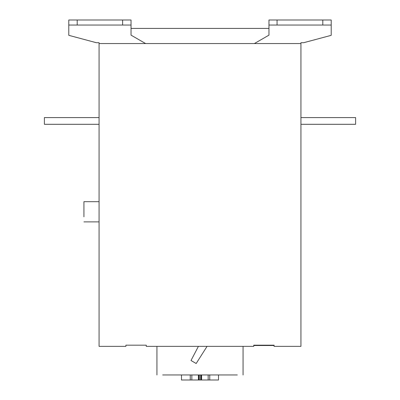 <?xml version="1.0" encoding="UTF-8"?>
<svg xmlns="http://www.w3.org/2000/svg" width="400" height="400" viewBox="0 0 400 400"><rect width="100%" height="100%" fill="white"/><g stroke="black" fill="none" stroke-linecap="round" stroke-linejoin="round"><path stroke-width="0.6" d="M99.07 117.575L44.395 117.575L44.395 124.305L99.07 124.305M83.93 201.685L83.93 216.825C83.93 223.265 83.93 223.265 83.93 216.825L83.93 201.685L99.07 201.685M300.93 124.305L355.605 124.305L355.605 117.575L300.93 117.575M181.495 374.955L181.495 380L218.505 380L218.505 374.955M201.02 374.955L201.02 380M201.615 374.955L201.615 380M208.16 374.955L208.16 380M191.84 374.955L191.84 380M198.385 374.955L198.385 380M198.955 374.955L198.955 380M200 380L200 374.955L162.705 374.955C155.115 374.955 155.115 374.955 162.705 374.955L237.295 374.955C244.885 374.955 244.885 374.955 237.295 374.955L200 374.955M207.06 346.355L196.175 363.5L191 360.515L198.415 346.355M300.93 42.72L303.655 42.72L331.21 35.335L303.655 42.71L300.93 42.71L300.93 43.56L99.07 43.56L99.07 346.355L125.9 346.355L125.9 345.18L146.255 345.18L146.255 346.355L253.745 346.355L253.745 345.18L253.745 346.355M274.1 346.355L274.1 345.18L274.1 346.355L300.93 346.355L300.93 43.56M99.07 43.56L99.07 42.71L96.345 42.71L68.79 35.325L96.345 42.72L99.07 42.72M331.21 35.335L331.21 25.045L268.97 25.045L268.97 20L277.055 20L277.055 25.045M268.97 28.42L131.03 28.42M77.2 20L77.2 25.045L68.79 25.045L68.79 20L131.03 20L131.03 25.045L77.2 25.045M122.62 25.045L122.62 20M68.79 35.325L68.79 25.045M131.03 25.045L131.03 35.14L145.6 43.55L131.03 35.14M322.8 25.045L322.8 20L331.21 20L331.21 25.045M277.055 20L322.8 20M254.4 43.55L268.97 35.14L268.97 25.045M253.745 345.18L274.1 345.18M253.745 345.515L274.1 345.515M209.75 374.955L209.75 380M190.25 374.955L190.25 380M99.07 221.875L83.93 221.875M156.935 346.355L156.935 374.955M243.065 346.355L243.065 374.955"/></g></svg>
